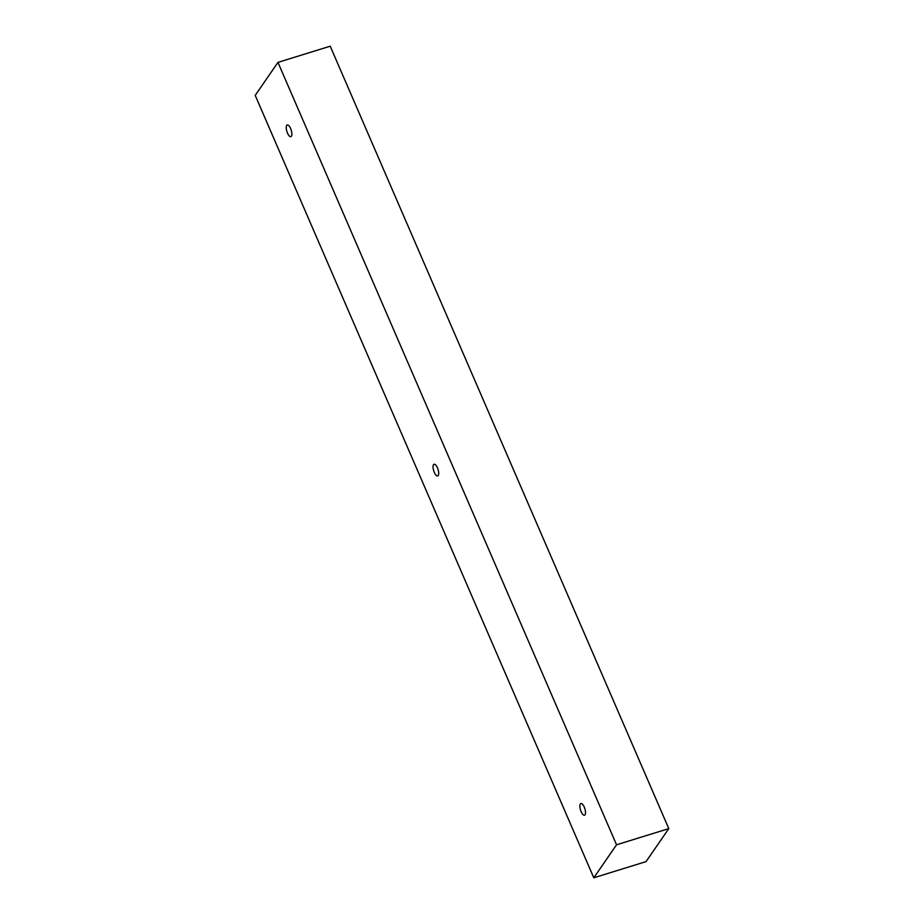 <?xml version="1.0" encoding="UTF-8"?>
<svg xmlns="http://www.w3.org/2000/svg" width="924" height="924" viewBox="0 0 924 924"><rect width="100%" height="100%" fill="white"/><g stroke="black" fill="none" stroke-linecap="round" stroke-linejoin="round"><path stroke-width="1.39" d="M433.529 464.668A6.11 2.275 -107.2 0 0 433.98 471.575A6.11 2.275 -107.2 0 0 437.687 475.929A6.11 2.275 -107.2 0 0 438.045 469.415A6.11 2.275 -107.2 0 0 434.072 464.252A6.11 2.275 -107.2 0 0 433.529 464.668M580.353 803.949A6.11 2.275 -107.2 0 0 580.803 810.856A6.11 2.275 -107.2 0 0 584.499 815.199A6.11 2.275 -107.2 0 0 584.857 808.685A6.11 2.275 -107.2 0 0 580.884 803.522A6.11 2.275 -107.2 0 0 580.353 803.949M286.717 125.398A6.11 2.275 -107.2 0 0 287.168 132.305A6.11 2.275 -107.2 0 0 290.864 136.66A6.11 2.275 -107.2 0 0 291.222 130.145A6.11 2.275 -107.2 0 0 287.248 124.971A6.11 2.275 -107.2 0 0 286.717 125.398M616.539 844.79L593.786 877.8L646.038 861.618L668.791 828.62L616.539 844.79L277.962 62.382L330.214 46.2L668.791 828.62M593.786 877.8L255.209 95.38L277.962 62.382"/></g></svg>
